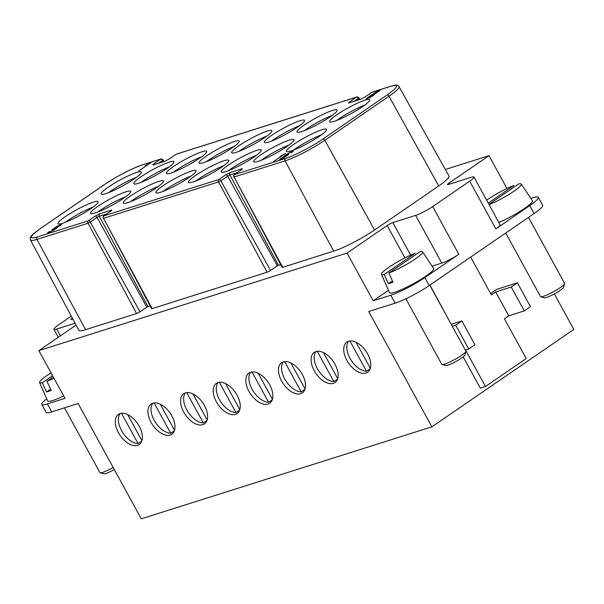 <?xml version="1.0" encoding="UTF-8"?>
<svg xmlns="http://www.w3.org/2000/svg" width="604" height="604" viewBox="0 0 604 604"><rect width="100%" height="100%" fill="white"/><g stroke="black" fill="none" stroke-linecap="round" stroke-linejoin="round"><path stroke-width="0.91" d="M228.342 170.713A22.816 3.216 151.3 0 1 230.524 169.15A22.816 3.216 151.3 0 1 256.315 155.394M173.635 172.057A22.816 3.216 151.3 0 1 175.824 170.502A22.816 3.216 151.3 0 1 201.608 156.746M141.004 182.385A22.816 3.216 151.3 0 1 143.193 180.83A22.816 3.216 151.3 0 1 168.977 167.074M65.179 222.363A22.816 3.216 151.3 0 1 67.361 220.807A22.816 3.216 151.3 0 1 93.144 207.051M120.113 413.559A18.316 10.555 55.5 0 1 138.392 424.816A18.316 10.555 55.5 0 1 139.192 444.559A18.316 10.555 55.5 0 1 137.531 445.367A18.316 10.555 55.5 0 1 119.26 434.102A18.316 10.555 55.5 0 1 118.46 414.359A18.316 10.555 55.5 0 1 120.113 413.559M152.752 403.223A18.316 10.555 55.5 0 1 171.023 414.487A18.316 10.555 55.5 0 1 171.823 434.231A18.316 10.555 55.5 0 1 170.162 435.039A18.316 10.555 55.5 0 1 151.891 423.774A18.316 10.555 55.5 0 1 151.091 404.031A18.316 10.555 55.5 0 1 152.752 403.223M185.383 392.894A18.316 10.555 55.5 0 1 203.661 404.159A18.316 10.555 55.5 0 1 204.454 423.902A18.316 10.555 55.5 0 1 202.801 424.703A18.316 10.555 55.5 0 1 184.522 413.446A18.316 10.555 55.5 0 1 183.729 393.695A18.316 10.555 55.5 0 1 185.383 392.894M218.014 382.566A18.316 10.555 55.5 0 1 236.292 393.823A18.316 10.555 55.5 0 1 237.085 413.574A18.316 10.555 55.5 0 1 235.432 414.374A18.316 10.555 55.5 0 1 217.153 403.11A18.316 10.555 55.5 0 1 216.36 383.366A18.316 10.555 55.5 0 1 218.014 382.566M250.652 372.23A18.316 10.555 55.5 0 1 268.923 383.495A18.316 10.555 55.5 0 1 269.724 403.238A18.316 10.555 55.5 0 1 268.063 404.046A18.316 10.555 55.5 0 1 249.792 392.781A18.316 10.555 55.5 0 1 248.991 373.038A18.316 10.555 55.5 0 1 250.652 372.23M283.284 361.902A18.316 10.555 55.5 0 1 301.555 373.166A18.316 10.555 55.5 0 1 302.355 392.91A18.316 10.555 55.5 0 1 300.701 393.71A18.316 10.555 55.5 0 1 282.423 382.453A18.316 10.555 55.5 0 1 281.63 362.71A18.316 10.555 55.5 0 1 283.284 361.902M315.915 351.573A18.316 10.555 55.5 0 1 334.193 362.838A18.316 10.555 55.5 0 1 334.986 382.581A18.316 10.555 55.5 0 1 333.332 383.381A18.316 10.555 55.5 0 1 315.054 372.124A18.316 10.555 55.5 0 1 314.261 352.374A18.316 10.555 55.5 0 1 315.915 351.573M348.546 341.245A18.316 10.555 55.5 0 1 366.824 352.502A18.316 10.555 55.5 0 1 367.617 372.245A18.316 10.555 55.5 0 1 365.964 373.053A18.316 10.555 55.5 0 1 347.693 361.788A18.316 10.555 55.5 0 1 346.892 342.045A18.316 10.555 55.5 0 1 348.546 341.245M108.373 192.721A22.816 3.216 151.3 0 1 110.555 191.166A22.816 3.216 151.3 0 1 136.345 177.402M97.81 212.034A22.816 3.216 151.3 0 1 99.992 210.479A22.816 3.216 151.3 0 1 125.783 196.715M130.441 201.698A22.816 3.216 151.3 0 1 132.631 200.143A22.816 3.216 151.3 0 1 158.414 186.387M271.536 141.064A22.816 3.216 151.3 0 1 273.725 139.509A22.816 3.216 151.3 0 1 299.508 125.753M267.202 131.121A22.892 3.224 151.3 0 1 271.86 130.721A22.892 3.224 151.3 0 1 259.365 141.057A22.892 3.224 151.3 0 1 236.353 152.299A22.892 3.224 151.3 0 1 231.702 152.714A22.892 3.224 151.3 0 1 244.137 142.393A22.892 3.224 151.3 0 1 267.202 131.121M321.909 129.777A22.892 3.224 151.3 0 1 326.568 129.377A22.892 3.224 151.3 0 1 314.072 139.705A22.892 3.224 151.3 0 1 291.053 150.947A22.892 3.224 151.3 0 1 286.402 151.362A22.892 3.224 151.3 0 1 298.844 141.042A22.892 3.224 151.3 0 1 321.909 129.777M289.278 140.105A22.892 3.224 151.3 0 1 293.937 139.705A22.892 3.224 151.3 0 1 281.441 150.041A22.892 3.224 151.3 0 1 258.421 161.276A22.892 3.224 151.3 0 1 253.771 161.691A22.892 3.224 151.3 0 1 266.213 151.37A22.892 3.224 151.3 0 1 289.278 140.105M256.64 150.434A22.892 3.224 151.3 0 1 261.298 150.034A22.892 3.224 151.3 0 1 248.803 160.37A22.892 3.224 151.3 0 1 225.79 171.612A22.892 3.224 151.3 0 1 221.139 172.027A22.892 3.224 151.3 0 1 233.582 161.706A22.892 3.224 151.3 0 1 256.64 150.434M234.571 141.457A22.892 3.224 151.3 0 1 239.229 141.049A22.892 3.224 151.3 0 1 226.734 151.385A22.892 3.224 151.3 0 1 203.714 162.627A22.892 3.224 151.3 0 1 199.063 163.042A22.892 3.224 151.3 0 1 211.506 152.721A22.892 3.224 151.3 0 1 234.571 141.457M201.94 151.785A22.892 3.224 151.3 0 1 206.598 151.385A22.892 3.224 151.3 0 1 194.103 161.721A22.892 3.224 151.3 0 1 171.083 172.955A22.892 3.224 151.3 0 1 166.432 173.371A22.892 3.224 151.3 0 1 178.875 163.05A22.892 3.224 151.3 0 1 201.94 151.785M169.301 162.114A22.892 3.224 151.3 0 1 173.967 161.713A22.892 3.224 151.3 0 1 161.472 172.049A22.892 3.224 151.3 0 1 138.452 183.291A22.892 3.224 151.3 0 1 133.801 183.699A22.892 3.224 151.3 0 1 146.243 173.386A22.892 3.224 151.3 0 1 169.301 162.114M93.477 202.091A22.892 3.224 151.3 0 1 98.135 201.691A22.892 3.224 151.3 0 1 85.64 212.019A22.892 3.224 151.3 0 1 62.627 223.261A22.892 3.224 151.3 0 1 57.969 223.676A22.892 3.224 151.3 0 1 70.411 213.355A22.892 3.224 151.3 0 1 93.477 202.091M64.485 407.836L99.939 472.592A13.733 1.933 -28.7 0 0 100.196 472.766A13.733 1.933 -28.7 0 0 113.205 467.534M405.896 298.769L441.811 364.371A13.733 1.933 -28.7 0 0 442.068 364.544A13.733 1.933 -28.7 0 0 461.63 355.311A13.733 1.933 -28.7 0 0 465.918 351.483A13.733 1.933 -28.7 0 0 465.911 351.173L429.761 285.156M505.729 233.023L540.542 296.609A13.733 1.933 -28.7 0 0 540.799 296.791A13.733 1.933 -28.7 0 0 560.361 287.557A13.733 1.933 -28.7 0 0 564.649 283.729A13.733 1.933 -28.7 0 0 564.642 283.419L528.492 217.402M486.65 200.188A23.42 3.299 151.3 0 1 487.534 199.577A23.42 3.299 151.3 0 1 513.981 185.458L488.259 203.11M488.938 204.363L518.647 183.978A23.42 3.299 151.3 0 1 521.305 184.099L532.426 200.747A25.187 3.549 151.3 0 1 524.604 208.365A25.187 3.549 151.3 0 1 498.851 222.461M521.305 184.099A23.42 3.299 151.3 0 1 514.027 191.189A23.42 3.299 151.3 0 1 489.119 204.696M50.562 389.135L46.5 391.921L42.31 382.762A23.42 3.299 151.3 0 1 39.615 382.574A23.42 3.299 151.3 0 1 46.931 375.552A23.42 3.299 151.3 0 1 51.046 372.872M63.692 395.967A25.187 3.549 151.3 0 1 47.648 400.913L39.615 382.574M53.983 378.24A23.42 3.299 151.3 0 1 46.976 381.283L51.159 390.448A24.303 3.428 -28.7 0 1 46.5 391.921M384.182 274.533A23.42 3.299 151.3 0 1 381.486 274.344A23.42 3.299 151.3 0 1 388.802 267.33A23.42 3.299 151.3 0 1 415.25 253.212L384.182 274.533L388.364 283.699A24.303 3.428 -28.7 0 0 393.03 282.219L388.84 273.061A23.42 3.299 151.3 0 0 415.295 258.942A23.42 3.299 151.3 0 0 422.574 251.853L433.695 268.501A25.187 3.549 151.3 0 1 425.873 276.119A25.187 3.549 151.3 0 1 402.921 288.984A25.187 3.549 151.3 0 1 389.52 292.683L381.486 274.344M136.67 172.442A22.892 3.224 151.3 0 1 141.328 172.042A22.892 3.224 151.3 0 1 128.833 182.378A22.892 3.224 151.3 0 1 105.821 193.62A22.892 3.224 151.3 0 1 101.17 194.035A22.892 3.224 151.3 0 1 113.605 183.714A22.892 3.224 151.3 0 1 136.67 172.442M126.108 191.755A22.892 3.224 151.3 0 1 130.766 191.355A22.892 3.224 151.3 0 1 118.271 201.691A22.892 3.224 151.3 0 1 95.258 212.933A22.892 3.224 151.3 0 1 90.608 213.348A22.892 3.224 151.3 0 1 103.05 203.027A22.892 3.224 151.3 0 1 126.108 191.755M158.746 181.427A22.892 3.224 151.3 0 1 163.405 181.026A22.892 3.224 151.3 0 1 150.909 191.362A22.892 3.224 151.3 0 1 127.889 202.597A22.892 3.224 151.3 0 1 123.239 203.012A22.892 3.224 151.3 0 1 135.681 192.691A22.892 3.224 151.3 0 1 158.746 181.427M191.377 171.098A22.892 3.224 151.3 0 1 196.036 170.698A22.892 3.224 151.3 0 1 183.541 181.034A22.892 3.224 151.3 0 1 160.521 192.268A22.892 3.224 151.3 0 1 155.87 192.684A22.892 3.224 151.3 0 1 168.312 182.363A22.892 3.224 151.3 0 1 191.377 171.098M224.008 160.762A22.892 3.224 151.3 0 1 228.667 160.362A22.892 3.224 151.3 0 1 216.172 170.698A22.892 3.224 151.3 0 1 193.159 181.94A22.892 3.224 151.3 0 1 188.508 182.355A22.892 3.224 151.3 0 1 200.943 172.034A22.892 3.224 151.3 0 1 224.008 160.762M299.841 120.792A22.892 3.224 151.3 0 1 304.499 120.392A22.892 3.224 151.3 0 1 292.004 130.728A22.892 3.224 151.3 0 1 268.984 141.963A22.892 3.224 151.3 0 1 264.333 142.378A22.892 3.224 151.3 0 1 276.775 132.057A22.892 3.224 151.3 0 1 299.841 120.792M332.472 110.464A22.892 3.224 151.3 0 1 337.13 110.064A22.892 3.224 151.3 0 1 324.635 120.392A22.892 3.224 151.3 0 1 301.615 131.634A22.892 3.224 151.3 0 1 296.964 132.049A22.892 3.224 151.3 0 1 309.407 121.729A22.892 3.224 151.3 0 1 332.472 110.464M365.103 100.128A22.892 3.224 151.3 0 1 369.761 99.728A22.892 3.224 151.3 0 1 357.266 110.064A22.892 3.224 151.3 0 1 334.254 121.306A22.892 3.224 151.3 0 1 329.595 121.721A22.892 3.224 151.3 0 1 342.038 111.4A22.892 3.224 151.3 0 1 365.103 100.128M100.196 472.766L103.858 473.8A10.993 1.548 -28.7 0 0 114.322 469.58M442.068 364.544L445.729 365.571A10.993 1.548 -28.7 0 0 461.381 358.187A10.993 1.548 -28.7 0 0 464.816 355.129L465.918 351.483M540.799 296.791L544.461 297.817A10.993 1.548 -28.7 0 0 560.112 290.433A10.993 1.548 -28.7 0 0 563.547 287.368L564.649 283.729M46.712 398.776A27.474 3.873 -28.7 0 0 41.797 404.416L46.153 412.366A27.474 3.873 -28.7 0 0 51.733 411.875L78.15 403.51L141.283 518.828L431.875 426.832L573.8 329.437L554.351 293.914M445.344 169.49L488.998 155.666L506.975 188.501M530.856 198.399L532.736 197.81A27.474 3.873 -28.7 0 1 538.315 197.319L542.671 205.269A27.474 3.873 -28.7 0 1 534.11 213.544L429.21 285.533L424.861 277.583L458.798 254.292A13.733 1.933 151.3 0 1 441.773 263.102L432.132 266.16M76.089 325.088L38.867 350.63L347.073 253.068L373.197 300.784L390.803 295.205L395.159 303.163L368.742 311.521L431.875 426.832M490.607 293.529L496.684 289.369L517.401 282.808L511.233 287.043L495.695 291.959L508.757 315.817L504.431 318.784L526.205 358.542L485.48 386.492L480.293 388.13L463.177 356.866M38.867 350.63L64.99 398.346L47.384 403.925A27.474 3.873 -28.7 0 1 41.797 404.416M238.905 151.4A22.816 3.216 151.3 0 1 266.877 136.081M293.604 150.049A22.816 3.216 151.3 0 1 321.577 134.737M260.973 160.377A22.816 3.216 151.3 0 1 288.946 145.066M206.274 161.729A22.816 3.216 151.3 0 1 234.239 146.417M150.064 305.851L146.787 307.119L140 311.777L90.283 222.061L87.995 223.246L136.595 313.536A2.748 0.385 -28.7 0 0 140 311.777M136.595 313.536L85.572 329.693A32.971 4.643 151.3 0 1 78.867 330.275L30.449 239.962A32.065 4.515 151.3 0 0 36.972 239.395L87.995 223.246A1.835 1.472 -107.6 0 1 88.365 220.822L95.175 216.149L99.69 213.808L111.091 210.207C112.185 209.913 112.05 210.26 110.698 211.234L103.903 215.9L218.897 179.494L225.707 174.828L230.23 172.487L241.623 168.878C242.717 168.591 242.582 168.939 241.23 169.913L234.435 174.579L285.458 158.429C293.295 156.232 313.325 145.866 322.936 139.033L387.111 94.987C398.353 86.878 399.44 84.024 390.38 86.425L371.973 92.253L365.186 96.912L360.663 99.252L349.271 102.861C348.176 103.148 348.312 102.801 349.663 101.827L356.458 97.161L176.194 154.224L169.384 158.897L164.869 161.23L153.469 164.839C152.382 165.134 152.51 164.786 153.869 163.805L160.656 159.146L142.265 164.968C134.435 167.157 114.398 177.531 104.794 184.363L40.619 228.403C29.377 236.511 28.282 239.365 37.342 236.972L88.365 220.822M374.555 229.996L324.839 140.279L389.014 96.24A32.065 4.515 151.3 0 0 398.995 86.576L448.999 176.021A32.971 4.643 151.3 0 1 438.731 185.957L374.555 229.996A32.971 4.643 151.3 0 1 333.687 251.143L282.664 267.3L234.065 177.002L285.088 160.853L333.687 251.143M234.435 174.579A1.835 1.472 72.4 0 0 234.065 177.002L282.106 267.346A2.748 0.385 -28.7 0 0 282.664 267.3M280.596 264.529L277.319 265.79L270.532 270.449L220.815 180.739L218.527 181.917L267.127 272.215A2.748 0.385 -28.7 0 0 270.532 270.449M267.127 272.215L152.132 308.621L103.533 218.323L218.527 181.917A1.835 1.472 -107.6 0 1 218.897 179.494A1.835 1.057 55.5 0 1 220.815 180.739L229.852 174.911L237.357 172.54M103.903 215.9A1.835 1.472 72.4 0 0 103.533 218.323L151.574 308.667A2.748 0.385 -28.7 0 0 152.132 308.621M347.073 253.068L387.179 225.541A4.575 0.642 151.3 0 1 392.857 222.604L415.65 215.386A13.733 1.933 -28.7 0 0 432.675 206.576L469.701 181.17A13.733 1.933 -28.7 0 0 473.974 177.032A13.733 1.933 -28.7 0 0 471.18 177.274L448.394 184.492A4.575 0.642 151.3 0 1 447.458 184.575A4.575 0.642 151.3 0 1 448.885 183.193L488.998 155.666M71.287 316.134L58.173 325.133A13.733 1.933 -28.7 0 0 53.892 329.271A13.733 1.933 -28.7 0 0 56.685 329.021L75.077 323.2M395.159 303.163A27.474 3.873 -28.7 0 0 429.21 285.533M473.974 177.032L500.097 224.748A13.733 1.933 151.3 0 1 495.824 228.886L529.761 205.594A27.474 3.873 -28.7 0 0 538.315 197.319M465.322 350.101L468.757 349.014L455.695 325.156L452.26 326.243M465.518 350.033L485.48 386.492M511.233 287.043L524.295 310.901L530.463 306.666L517.401 282.808M470.659 257.093L491.369 294.926L495.695 291.959M429.935 285.043L450.448 322.936M373.197 300.784L388.47 290.298M390.803 295.205A27.474 3.873 -28.7 0 0 424.861 277.583M120.166 413.544A18.316 10.555 -124.5 0 0 122.114 431.603A18.316 10.555 -124.5 0 0 138.067 443.578L141.759 441.041M152.804 403.208A18.316 10.555 -124.5 0 0 154.745 421.275A18.316 10.555 -124.5 0 0 170.698 433.249L174.39 430.712M185.436 392.879A18.316 10.555 -124.5 0 0 187.376 410.946A18.316 10.555 -124.5 0 0 203.329 422.921L207.029 420.384M218.067 382.551A18.316 10.555 -124.5 0 0 220.015 400.618A18.316 10.555 -124.5 0 0 235.96 412.585L239.66 410.048M250.698 372.215A18.316 10.555 -124.5 0 0 252.646 390.282A18.316 10.555 -124.5 0 0 268.599 402.256L272.291 399.72M283.336 361.887A18.316 10.555 -124.5 0 0 285.277 379.954A18.316 10.555 -124.5 0 0 301.23 391.928L304.922 389.391M315.968 351.558A18.316 10.555 -124.5 0 0 317.908 369.625A18.316 10.555 -124.5 0 0 333.861 381.592L337.561 379.055M348.599 341.23A18.316 10.555 -124.5 0 0 350.547 359.289A18.316 10.555 -124.5 0 0 366.492 371.264L370.192 368.727M163.072 191.37A22.816 3.216 151.3 0 1 191.045 176.058M195.711 181.041A22.816 3.216 151.3 0 1 223.684 165.722M304.167 130.736A22.816 3.216 151.3 0 1 332.14 115.424M336.805 120.407A22.816 3.216 151.3 0 1 364.771 105.088M72.623 318.633L70.691 319.32L71.4 319.471L70.691 319.32L72.374 318.165M71.891 319.146L72.427 319.32L71.891 319.146M451.196 324.295L461.864 320.92L455.695 325.156M461.864 320.92L474.925 344.778L468.757 349.014M524.295 310.901L508.757 315.817M388.84 273.061L419.916 251.74A23.42 3.299 151.3 0 1 422.574 251.853M127.64 414.555L141.902 440.603M138.067 443.578L121.472 413.272M160.279 404.227L174.533 430.267M170.698 433.249L154.103 402.944M192.91 393.899L207.172 419.939M203.329 422.921L186.734 392.608M225.541 383.563L239.803 409.61M235.96 412.585L219.373 382.279M258.18 373.234L272.434 399.274M268.599 402.256L252.004 371.951M290.811 362.906L305.065 388.946M301.23 391.928L284.635 361.622M323.442 352.57L337.704 378.617M333.861 381.592L317.266 351.286M356.073 342.242L370.335 368.289M366.492 371.264L349.905 340.958M48.577 232.412C48.856 232.887 51.499 231.46 56.504 228.146L54.337 229.331C52.412 230.23 51.612 230.403 51.936 229.867L57.758 225.873L61.487 224.484L53.809 230.154L47.346 233.189L48.932 231.725L49.641 231.498L48.577 232.412L48.75 232.872M292.411 152.11L292.245 151.8C291.883 151.362 289.24 152.789 284.31 156.074L288.954 154.103L284.341 157.606L279.312 159.743L286.892 154.126L293.453 151.03L291.158 152.729L292.261 151.702L292.464 152.072M150.721 162.748L138.618 171.015L148.169 164.462L144.99 165.715L150.841 162.974M374.956 94.043L374.865 93.884C374.842 94.481 373.174 95.711 369.867 97.569L365.994 98.973L370.222 95.794L376.745 91.514L380.158 90.29L374.956 93.937M372.547 94.836L372.683 94.179L372.955 94.677M285.488 153.393L273.408 161.653L282.951 155.1L280.279 156.194L285.586 153.575M53.28 376.956L46.976 381.283M42.31 382.762L52.593 375.703M388.364 283.699L392.434 280.905M53.19 229.226L56.957 227.716L60.317 225.133L57.705 226.123L53.19 229.226M287.791 155.303L287.715 154.783L287.942 155.183M283.208 158.256L287.617 154.994C288.893 153.537 281.509 157.614 280.596 158.86L280.686 159.464M280.596 158.86C280.392 159.335 281.23 159.078 283.117 158.089M375.854 93.378L378.942 90.955L373.506 93.945L373.717 94.496M373.506 93.945L375.771 93.227M373.974 94.979L373.8 94.654C372.411 94.647 370.252 95.809 367.315 98.127L369.965 97.282L373.823 94.534L374.042 94.934M367.315 98.127L367.481 98.678M51.733 411.875L47.384 403.925M448.885 183.193L449.421 184.167M404.899 257.9L387.179 225.541M278.452 265.209L229.852 174.911A1.835 1.472 72.4 0 1 230.23 172.487M322.936 139.033A1.835 1.057 -124.5 0 1 324.839 140.279A32.065 4.515 151.3 0 1 285.088 160.853A1.835 1.472 -107.6 0 1 285.458 158.429M387.111 94.987A1.835 1.057 -124.5 0 1 389.014 96.24L438.731 185.957M85.572 329.693L36.972 239.395A1.835 1.472 -107.6 0 1 37.342 236.972M147.92 306.53L99.32 216.232L106.825 213.861M469.701 181.17L495.824 228.886M529.761 205.594L534.11 213.544M458.798 254.292L432.675 206.576M415.65 215.386L441.773 263.102M392.857 222.604L410.667 255.13M56.685 329.021L60.415 335.847M240.996 170.041A1.835 1.472 -107.6 0 1 241.623 168.878M277.319 265.79L227.602 176.081A1.835 1.057 55.5 0 0 225.707 174.828M398.995 86.576C397.341 86.191 400.429 83.79 390.697 86.266A1.835 1.472 72.4 0 0 390.38 86.425M390.697 86.266L372.313 92.087A1.835 1.472 72.4 0 0 371.996 92.246A1.835 1.057 -124.5 0 0 371.807 92.337A1.835 1.057 -124.5 0 0 371.671 92.457M360.663 99.252A1.835 1.472 -107.6 0 1 361.237 99.048M365.186 96.912A1.835 1.057 -124.5 0 0 365.02 96.995L360.981 99.094L349.588 102.703A1.835 1.472 72.4 0 0 349.271 102.861M356.458 97.161A1.835 1.472 -107.6 0 1 356.775 97.01L176.511 154.073A1.835 1.472 72.4 0 0 176.194 154.224M356.775 97.01C356.707 96.542 357.425 96.829 358.927 97.856L358.353 98.414L359.063 99.705M164.869 161.23A1.835 1.472 -107.6 0 1 165.186 161.079L153.793 164.688A1.835 1.472 72.4 0 0 153.469 164.839M169.384 158.897A1.835 1.057 -124.5 0 0 169.226 158.973L165.186 161.079A1.835 1.472 -107.6 0 1 165.436 161.026M104.492 184.567A1.835 1.057 55.5 0 1 104.628 184.447C118.135 175.545 130.789 168.999 142.582 164.809A1.835 1.472 72.4 0 0 142.265 164.968M158.459 163.208L162.552 160.4A1.835 1.057 55.5 0 0 160.656 159.146A1.835 1.472 -107.6 0 1 160.974 158.988C160.906 158.527 161.623 158.814 163.125 159.841L162.552 160.4L163.269 161.683M40.619 228.403A1.835 1.057 55.5 0 0 40.453 228.486L104.628 184.447A1.835 1.057 55.5 0 1 104.794 184.363M110.457 211.362A1.835 1.472 -107.6 0 1 111.091 210.207M99.69 213.808A1.835 1.472 72.4 0 0 99.32 216.232L97.07 217.402L146.787 307.119M234.443 174.571A1.835 1.057 -124.5 0 0 234.276 174.654C233.778 174.496 233.589 175.288 233.688 177.032M103.911 215.892A1.835 1.057 -124.5 0 0 103.745 215.975C103.246 215.817 103.058 216.609 103.156 218.354M95.175 216.149A1.835 1.057 55.5 0 1 97.07 217.402L90.283 222.061A1.835 1.057 55.5 0 0 88.388 220.807M153.869 163.805A1.835 1.057 55.5 0 1 155.137 164.258M176.179 154.239A1.835 1.057 -124.5 0 0 176.013 154.314L169.226 158.973A1.835 1.057 -124.5 0 0 169.097 159.086M176.511 154.073L176.013 154.314A1.835 1.057 -124.5 0 0 175.877 154.443M356.451 97.168A1.835 1.057 55.5 0 1 358.353 98.414L354.261 101.223M349.663 101.827A1.835 1.057 55.5 0 1 350.932 102.28M372.313 92.087L365.02 96.995A1.835 1.057 -124.5 0 0 364.899 97.108M53.892 329.271L58.294 337.304M71.989 319.093L70.895 319.252M358.927 97.856L359.825 99.464M142.582 164.809L160.974 158.988M163.125 159.841L164.024 161.449M40.453 228.486C26.002 238.799 31.189 238.286 30.449 239.962M241.623 169.633L234.276 174.654M103.745 215.975L111.091 210.955M60.317 225.133L60.543 225.541M378.942 90.955L379.146 91.332"/></g></svg>
